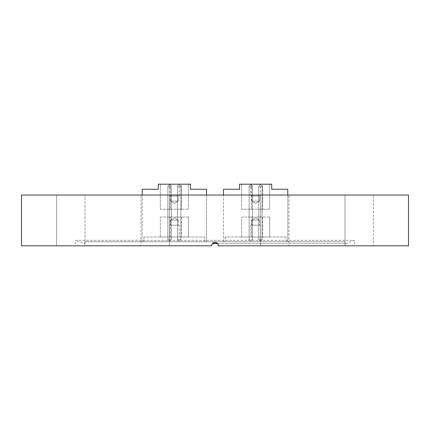 <?xml version="1.0" encoding="UTF-8"?>
<svg xmlns="http://www.w3.org/2000/svg" width="430" height="430" viewBox="0 0 430 430"><rect width="100%" height="100%" fill="white"/><g stroke="black" fill="none" stroke-linecap="round" stroke-linejoin="round"><path stroke-width="0.32" stroke-dasharray="2.15 1.61" d="M345.016 241.746L84.984 241.746L345.016 241.746L345.693 243.611L212.425 243.611M84.984 241.746L84.307 243.611L75.336 240.343L354.664 240.343L75.336 240.343L75.336 245.809L211.614 245.809L75.336 245.809M217.575 243.611L345.693 243.611L354.664 240.343L354.664 245.809L218.386 245.809C218.596 241.445 211.409 241.44 211.614 245.809L212.608 243.412M169.49 195.021L169.49 245.809L141.045 245.809L169.49 245.809L141.045 245.809L169.49 245.809L169.49 195.021L141.045 195.021L141.045 245.809L141.045 195.021L169.49 195.021M274.732 245.809L288.955 245.809L274.732 245.809M274.732 195.021L288.955 195.021L288.955 245.809L288.955 195.021L274.732 195.021M359.206 245.809L373.428 245.809L359.206 245.809M359.206 195.021L373.428 195.021L373.428 245.809L373.428 195.021L359.206 195.021M344.984 195.021L344.984 245.809L344.984 195.021L373.428 195.021L344.984 195.021M260.51 195.021L260.51 245.809L260.51 195.021L288.955 195.021L260.51 195.021M70.794 245.809L56.572 245.809L70.794 245.809M70.794 195.021L56.572 195.021L85.016 195.021L85.016 245.809L85.016 195.021L70.794 195.021M56.572 195.021L56.572 245.809L56.572 195.021L85.016 195.021L56.572 195.021M21.5 195.021L408.5 195.021M21.5 245.809L211.614 245.809C211.409 241.44 218.596 241.445 218.386 245.809L408.5 245.809M218.386 245.809L354.664 245.809M215.011 242.423L218.128 244.519M142.206 195.021L206.534 195.021L142.206 195.021L142.206 241.746L206.534 241.746L142.206 241.746L206.534 241.746L142.206 241.746L142.206 189.27L158.288 189.27L158.288 184.19L190.452 184.19L190.452 189.27L206.534 189.27M223.466 195.021L287.794 195.021L223.466 195.021L223.466 241.746L287.794 241.746L223.466 241.746L287.794 241.746L223.466 241.746L223.466 189.27L239.548 189.27L239.548 184.19L271.712 184.19L271.712 189.27L287.794 189.27M287.794 195.021L287.794 241.746L287.794 195.021M206.534 195.021L206.534 241.746L206.534 195.021M250.814 225.159L250.814 237.005L260.446 237.005L250.814 237.005L260.446 237.005L250.814 237.005L250.814 225.159L260.446 225.159L260.446 237.005L260.446 225.159L250.814 225.159M251.803 220.079L251.803 225.159L259.457 225.159L251.803 225.159L259.457 225.159L251.803 225.159L251.803 220.079L259.457 220.079L259.457 225.159L259.457 220.079L251.803 220.079L259.457 220.079L251.803 220.079L255.63 217.779L259.457 220.079L255.63 217.779L251.803 220.079M260.446 196.037L260.446 184.19L250.814 184.19L260.446 184.19L250.814 184.19L260.446 184.19L260.446 196.037L250.814 196.037L250.814 184.19L250.814 196.037L260.446 196.037M259.457 201.116L259.457 196.037L251.803 196.037L259.457 196.037L251.803 196.037L259.457 196.037L259.457 201.116L251.803 201.116L251.803 196.037L251.803 201.116L259.457 201.116L251.803 201.116L259.457 201.116L255.63 203.417L251.803 201.116L255.63 203.417L259.457 201.116M262.133 217.032L262.133 209.243L258.747 209.243L262.133 209.243L258.747 209.243L262.133 209.243L258.747 209.243L262.133 209.243L258.747 209.243L262.133 209.243L258.747 209.243L262.133 209.243L258.747 209.243L262.133 209.243L258.747 209.243L262.133 209.243L258.747 209.243L262.133 209.243L258.747 209.243L262.133 209.243L258.747 209.243L262.133 209.243L258.747 209.243L262.133 209.243L258.747 209.243L262.133 209.243L262.133 217.032L262.133 209.243L262.133 217.032L262.133 209.243L262.133 217.032L262.133 209.243L262.133 217.032L262.133 209.243L262.133 217.032L262.133 209.243L262.133 217.032L258.747 217.032L258.747 209.243L258.747 217.032L262.133 217.032L258.747 217.032L262.133 217.032L258.747 217.032L258.747 209.243L258.747 217.032L262.133 217.032L258.747 217.032L262.133 217.032L258.747 217.032L258.747 209.243L258.747 217.032L262.133 217.032L258.747 217.032L262.133 217.032L258.747 217.032L258.747 209.243L258.747 217.032L262.133 217.032L258.747 217.032L262.133 217.032L258.747 217.032L258.747 209.243L258.747 217.032L262.133 217.032L258.747 217.032L262.133 217.032L258.747 217.032L258.747 209.243L258.747 217.032L262.133 217.032M252.517 217.032L249.131 217.032L252.517 217.032L249.131 217.032L252.517 217.032L249.131 217.032L252.517 217.032L249.131 217.032L252.517 217.032L249.131 217.032L252.517 217.032L249.131 217.032L252.517 217.032L249.131 217.032L252.517 217.032L249.131 217.032L252.517 217.032L249.131 217.032L252.517 217.032L249.131 217.032L252.517 217.032L249.131 217.032L252.517 217.032L249.131 217.032L252.517 217.032L249.131 217.032L252.517 217.032L252.517 209.243L249.131 209.243L252.517 209.243L249.131 209.243L252.517 209.243L249.131 209.243L252.517 209.243L249.131 209.243L252.517 209.243L249.131 209.243L252.517 209.243L249.131 209.243L252.517 209.243L249.131 209.243L252.517 209.243L249.131 209.243L252.517 209.243L249.131 209.243L252.517 209.243L249.131 209.243L252.517 209.243L249.131 209.243L252.517 209.243L249.131 209.243L252.517 209.243L249.131 209.243L252.517 209.243L252.517 217.032L252.517 209.243M249.131 217.032L249.131 209.243M286.1 237.005L225.159 237.005L286.1 237.005L286.1 241.746L225.159 241.746L286.1 241.746L286.1 237.005M241.579 237.005L269.68 237.005L241.579 237.005L241.579 217.032L262.687 217.032L241.579 217.032L241.579 237.005M251.512 184.19L262.687 184.19L241.579 184.19L251.512 184.19L251.512 209.243L269.68 209.243L241.579 209.243L251.512 209.243L251.512 184.19M262.687 184.19L269.68 184.19L262.687 184.19L262.687 209.243L262.687 184.19M225.159 237.005L225.159 241.746L225.159 237.005M269.68 217.032L262.687 217.032L269.68 217.032L269.68 237.005L269.68 217.032M241.579 209.243L241.579 184.19L241.579 209.243M269.68 209.243L269.68 184.19L269.68 209.243M169.554 225.159L169.554 237.005L179.186 237.005L169.554 237.005L179.186 237.005L169.554 237.005L169.554 225.159L179.186 225.159L179.186 237.005L179.186 225.159L169.554 225.159M170.543 220.079L170.543 225.159L178.197 225.159L170.543 225.159L178.197 225.159L170.543 225.159L170.543 220.079L178.197 220.079L178.197 225.159L178.197 220.079L170.543 220.079L178.197 220.079L170.543 220.079L174.37 217.779L178.197 220.079L174.37 217.779L170.543 220.079M179.186 196.037L179.186 184.19L169.554 184.19L179.186 184.19L169.554 184.19L179.186 184.19L179.186 196.037L169.554 196.037L169.554 184.19L169.554 196.037L179.186 196.037M178.197 201.116L178.197 196.037L170.543 196.037L178.197 196.037L170.543 196.037L178.197 196.037L178.197 201.116L170.543 201.116L170.543 196.037L170.543 201.116L178.197 201.116L170.543 201.116L178.197 201.116L174.37 203.417L170.543 201.116L174.37 203.417L178.197 201.116M180.869 217.032L180.869 209.243L177.482 209.243L180.869 209.243L177.482 209.243L180.869 209.243L177.482 209.243L180.869 209.243L177.482 209.243L180.869 209.243L177.482 209.243L180.869 209.243L177.482 209.243L180.869 209.243L177.482 209.243L180.869 209.243L177.482 209.243L180.869 209.243L177.482 209.243L180.869 209.243L177.482 209.243L180.869 209.243L177.482 209.243L180.869 209.243L177.482 209.243L180.869 209.243L180.869 217.032L180.869 209.243L180.869 217.032L180.869 209.243L180.869 217.032L180.869 209.243L180.869 217.032L180.869 209.243L180.869 217.032L180.869 209.243L180.869 217.032L177.482 217.032L177.482 209.243L177.482 217.032L180.869 217.032L177.482 217.032L180.869 217.032L177.482 217.032L177.482 209.243L177.482 217.032L180.869 217.032L177.482 217.032L180.869 217.032L177.482 217.032L177.482 209.243L177.482 217.032L180.869 217.032L177.482 217.032L180.869 217.032L177.482 217.032L177.482 209.243L177.482 217.032L180.869 217.032L177.482 217.032L180.869 217.032L177.482 217.032L177.482 209.243L177.482 217.032L180.869 217.032L177.482 217.032L180.869 217.032L177.482 217.032L177.482 209.243L177.482 217.032L180.869 217.032M171.253 217.032L167.867 217.032L171.253 217.032L167.867 217.032L171.253 217.032L167.867 217.032L171.253 217.032L167.867 217.032L171.253 217.032L167.867 217.032L171.253 217.032L167.867 217.032L171.253 217.032L167.867 217.032L171.253 217.032L167.867 217.032L171.253 217.032L167.867 217.032L171.253 217.032L167.867 217.032L171.253 217.032L167.867 217.032L171.253 217.032L167.867 217.032L171.253 217.032L167.867 217.032L171.253 217.032L171.253 209.243L167.867 209.243L171.253 209.243L167.867 209.243L171.253 209.243L167.867 209.243L171.253 209.243L167.867 209.243L171.253 209.243L167.867 209.243L171.253 209.243L167.867 209.243L171.253 209.243L167.867 209.243L171.253 209.243L167.867 209.243L171.253 209.243L167.867 209.243L171.253 209.243L167.867 209.243L171.253 209.243L167.867 209.243L171.253 209.243L167.867 209.243L171.253 209.243L167.867 209.243L171.253 209.243L171.253 217.032L171.253 209.243M167.867 217.032L167.867 209.243M204.841 237.005L143.9 237.005L204.841 237.005L204.841 241.746L143.9 241.746L204.841 241.746L204.841 237.005M160.32 237.005L188.421 237.005L160.32 237.005L160.32 217.032L181.428 217.032L160.32 217.032L160.32 237.005M170.253 184.19L181.428 184.19L160.32 184.19L170.253 184.19L170.253 209.243L188.421 209.243L160.32 209.243L170.253 209.243L170.253 184.19M181.428 184.19L188.421 184.19L181.428 184.19L181.428 209.243L181.428 184.19M143.9 237.005L143.9 241.746L143.9 237.005M188.421 217.032L181.428 217.032L188.421 217.032L188.421 237.005L188.421 217.032M160.32 209.243L160.32 184.19L160.32 209.243M188.421 209.243L188.421 184.19L188.421 209.243M262.687 217.032L262.687 237.005L262.687 217.032M251.512 237.005L251.512 217.032L251.512 237.005M249.137 186.727L252.517 186.727L249.131 186.727L252.517 186.727L249.131 186.727L252.517 186.727L249.131 186.727L252.517 186.727L249.131 186.727L252.517 186.727L249.131 186.727L252.517 186.727L249.131 186.727L252.517 186.727L249.131 186.727L252.517 186.727L249.131 186.727L252.517 186.727L249.131 186.727L252.517 186.727L249.131 186.727L252.517 186.727L249.131 186.727L252.517 186.727L249.131 186.727L252.517 186.727L249.137 186.727L249.131 239.209L252.517 239.209L249.131 239.209A1.693 1.693 0 0 0 250.824 240.902A1.693 1.693 0 0 0 252.517 239.209L252.517 186.727A1.693 1.693 0 0 0 250.824 185.034A1.693 1.693 0 0 0 249.131 186.727L249.131 239.209A1.693 1.693 0 0 0 250.824 240.902A1.693 1.693 0 0 0 252.517 239.209L252.517 186.727A1.693 1.693 0 0 0 250.824 185.034A1.693 1.693 0 0 0 249.131 186.727L249.131 239.209A1.693 1.693 0 0 0 250.824 240.902A1.693 1.693 0 0 0 252.517 239.209L252.517 186.727A1.693 1.693 0 0 0 250.824 185.034A1.693 1.693 0 0 0 249.131 186.727L249.131 239.209A1.693 1.693 0 0 0 250.824 240.902A1.693 1.693 0 0 0 252.517 239.209L252.517 186.727A1.693 1.693 0 0 0 250.824 185.034A1.693 1.693 0 0 0 249.131 186.727L249.131 239.209A1.693 1.693 0 0 0 250.824 240.902A1.693 1.693 0 0 0 252.517 239.209L252.517 186.727A1.693 1.693 0 0 0 250.824 185.034A1.693 1.693 0 0 0 249.131 186.727L249.131 239.209A1.693 1.693 0 0 0 250.824 240.902A1.693 1.693 0 0 0 252.517 239.209L252.517 186.727A1.693 1.693 0 0 0 250.824 185.034A1.693 1.693 0 0 0 249.131 186.727L249.131 239.209A1.693 1.693 0 0 0 250.824 240.902A1.693 1.693 0 0 0 252.517 239.209L252.517 186.727A1.693 1.693 0 0 0 250.824 185.034A1.693 1.693 0 0 0 249.131 186.727L249.131 239.209A1.693 1.693 0 0 0 250.824 240.902A1.693 1.693 0 0 0 252.517 239.209L252.517 186.727A1.693 1.693 0 0 0 250.824 185.034A1.693 1.693 0 0 0 249.131 186.727L249.131 239.209A1.693 1.693 0 0 0 250.824 240.902A1.693 1.693 0 0 0 252.517 239.209L252.517 186.727A1.693 1.693 0 0 0 250.824 185.034A1.693 1.693 0 0 0 249.131 186.727L249.131 239.209A1.693 1.693 0 0 0 250.824 240.902A1.693 1.693 0 0 0 252.517 239.209L252.517 186.727A1.693 1.693 0 0 0 250.824 185.034A1.693 1.693 0 0 0 249.131 186.727L249.131 239.209A1.693 1.693 0 0 0 250.824 240.902A1.693 1.693 0 0 0 252.517 239.209L252.517 186.727A1.693 1.693 0 0 0 250.824 185.034A1.693 1.693 0 0 0 249.131 186.727L249.131 239.209A1.693 1.693 0 0 0 250.824 240.902A1.693 1.693 0 0 0 252.517 239.209L252.517 186.727A1.693 1.693 0 0 0 250.824 185.034A1.693 1.693 0 0 0 249.131 186.727L249.131 239.209A1.693 1.693 0 0 0 250.824 240.902A1.693 1.693 0 0 0 252.517 239.209L252.517 186.727A1.693 1.693 0 0 0 250.824 185.034A1.693 1.693 0 0 0 249.131 186.727M258.752 186.727L262.133 186.727L258.747 186.727L262.133 186.727L258.747 186.727L262.133 186.727L258.747 186.727L262.133 186.727L258.747 186.727L262.133 186.727L258.747 186.727L262.133 186.727L258.747 186.727L262.133 186.727L258.747 186.727L262.133 186.727L258.747 186.727L262.133 186.727L258.747 186.727L262.133 186.727L258.747 186.727L262.133 186.727L258.747 186.727L262.133 186.727L258.752 186.727L258.747 239.209L262.133 239.209L258.747 239.209A1.693 1.693 0 0 0 260.44 240.902A1.693 1.693 0 0 0 262.133 239.209L262.133 186.727A1.693 1.693 0 0 0 260.44 185.034A1.693 1.693 0 0 0 258.747 186.727L258.747 239.209A1.693 1.693 0 0 0 260.44 240.902A1.693 1.693 0 0 0 262.133 239.209L262.133 186.727A1.693 1.693 0 0 0 260.44 185.034A1.693 1.693 0 0 0 258.747 186.727L258.747 239.209A1.693 1.693 0 0 0 260.44 240.902A1.693 1.693 0 0 0 262.133 239.209L262.133 186.727A1.693 1.693 0 0 0 260.44 185.034A1.693 1.693 0 0 0 258.747 186.727L258.747 239.209A1.693 1.693 0 0 0 260.44 240.902A1.693 1.693 0 0 0 262.133 239.209L262.133 186.727A1.693 1.693 0 0 0 260.44 185.034A1.693 1.693 0 0 0 258.747 186.727L258.747 239.209A1.693 1.693 0 0 0 260.44 240.902A1.693 1.693 0 0 0 262.133 239.209L262.133 186.727A1.693 1.693 0 0 0 260.44 185.034A1.693 1.693 0 0 0 258.747 186.727L258.747 239.209A1.693 1.693 0 0 0 260.44 240.902A1.693 1.693 0 0 0 262.133 239.209L262.133 186.727A1.693 1.693 0 0 0 260.44 185.034A1.693 1.693 0 0 0 258.747 186.727L258.747 239.209A1.693 1.693 0 0 0 260.44 240.902A1.693 1.693 0 0 0 262.133 239.209L262.133 186.727A1.693 1.693 0 0 0 260.44 185.034A1.693 1.693 0 0 0 258.747 186.727L258.747 239.209A1.693 1.693 0 0 0 260.44 240.902A1.693 1.693 0 0 0 262.133 239.209L262.133 186.727A1.693 1.693 0 0 0 260.44 185.034A1.693 1.693 0 0 0 258.747 186.727L258.747 239.209A1.693 1.693 0 0 0 260.44 240.902A1.693 1.693 0 0 0 262.133 239.209L262.133 186.727A1.693 1.693 0 0 0 260.44 185.034A1.693 1.693 0 0 0 258.747 186.727L258.747 239.209A1.693 1.693 0 0 0 260.44 240.902A1.693 1.693 0 0 0 262.133 239.209L262.133 186.727A1.693 1.693 0 0 0 260.44 185.034A1.693 1.693 0 0 0 258.747 186.727L258.747 239.209A1.693 1.693 0 0 0 260.44 240.902A1.693 1.693 0 0 0 262.133 239.209L262.133 186.727A1.693 1.693 0 0 0 260.44 185.034A1.693 1.693 0 0 0 258.747 186.727L258.747 239.209A1.693 1.693 0 0 0 260.44 240.902A1.693 1.693 0 0 0 262.133 239.209L262.133 186.727A1.693 1.693 0 0 0 260.44 185.034A1.693 1.693 0 0 0 258.747 186.727M181.428 217.032L181.428 237.005L181.428 217.032M170.253 237.005L170.253 217.032L170.253 237.005M167.877 186.727L171.253 186.727L167.877 186.727M171.248 239.209L167.867 239.209L171.253 239.209L167.867 239.209L171.253 239.209L167.867 239.209L171.253 239.209L167.867 239.209L171.253 239.209L167.867 239.209L171.253 239.209L167.867 239.209L171.253 239.209L167.867 239.209L171.253 239.209L167.867 239.209L171.253 239.209L167.867 239.209L171.253 239.209L167.867 239.209L171.253 239.209L167.867 239.209L171.253 239.209L167.867 239.209L171.253 239.209L167.867 239.209L171.253 239.209L171.253 186.727A1.693 1.693 0 0 0 169.56 185.034A1.693 1.693 0 0 0 167.867 186.727L167.867 239.209A1.693 1.693 0 0 0 169.56 240.902A1.693 1.693 0 0 0 171.253 239.209L171.253 186.727A1.693 1.693 0 0 0 169.56 185.034A1.693 1.693 0 0 0 167.867 186.727L167.867 239.209A1.693 1.693 0 0 0 169.56 240.902A1.693 1.693 0 0 0 171.253 239.209L171.253 186.727A1.693 1.693 0 0 0 169.56 185.034A1.693 1.693 0 0 0 167.867 186.727L167.867 239.209A1.693 1.693 0 0 0 169.56 240.902A1.693 1.693 0 0 0 171.253 239.209L171.253 186.727A1.693 1.693 0 0 0 169.56 185.034A1.693 1.693 0 0 0 167.867 186.727L167.867 239.209A1.693 1.693 0 0 0 169.56 240.902A1.693 1.693 0 0 0 171.253 239.209L171.253 186.727A1.693 1.693 0 0 0 169.56 185.034A1.693 1.693 0 0 0 167.867 186.727L167.867 239.209A1.693 1.693 0 0 0 169.56 240.902A1.693 1.693 0 0 0 171.253 239.209L171.253 186.727A1.693 1.693 0 0 0 169.56 185.034A1.693 1.693 0 0 0 167.867 186.727L167.867 239.209A1.693 1.693 0 0 0 169.56 240.902A1.693 1.693 0 0 0 171.253 239.209L171.253 186.727A1.693 1.693 0 0 0 169.56 185.034A1.693 1.693 0 0 0 167.867 186.727L167.867 239.209A1.693 1.693 0 0 0 169.56 240.902A1.693 1.693 0 0 0 171.253 239.209L171.253 186.727A1.693 1.693 0 0 0 169.56 185.034A1.693 1.693 0 0 0 167.867 186.727L167.867 239.209A1.693 1.693 0 0 0 169.56 240.902A1.693 1.693 0 0 0 171.253 239.209L171.253 186.727A1.693 1.693 0 0 0 169.56 185.034A1.693 1.693 0 0 0 167.867 186.727L167.867 239.209A1.693 1.693 0 0 0 169.56 240.902A1.693 1.693 0 0 0 171.253 239.209L171.253 186.727A1.693 1.693 0 0 0 169.56 185.034A1.693 1.693 0 0 0 167.867 186.727L167.867 239.209A1.693 1.693 0 0 0 169.56 240.902A1.693 1.693 0 0 0 171.253 239.209L171.253 186.727A1.693 1.693 0 0 0 169.56 185.034A1.693 1.693 0 0 0 167.867 186.727L167.867 239.209A1.693 1.693 0 0 0 169.56 240.902A1.693 1.693 0 0 0 171.253 239.209L171.253 186.727A1.693 1.693 0 0 0 169.56 185.034A1.693 1.693 0 0 0 167.867 186.727L167.867 239.209A1.693 1.693 0 0 0 169.56 240.902A1.693 1.693 0 0 0 171.253 239.209L171.253 186.727A1.693 1.693 0 0 0 169.56 185.034A1.693 1.693 0 0 0 167.867 186.727L167.867 239.209A1.693 1.693 0 0 0 169.56 240.902A1.693 1.693 0 0 0 171.253 239.209M177.493 186.727L180.869 186.727L177.482 186.727L180.869 186.727L177.482 186.727L180.869 186.727L177.482 186.727L180.869 186.727L177.482 186.727L180.869 186.727L177.482 186.727L180.869 186.727L177.482 186.727L180.869 186.727L177.482 186.727L180.869 186.727L177.482 186.727L180.869 186.727L177.482 186.727L180.869 186.727L177.482 186.727L180.869 186.727L177.482 186.727L180.869 186.727L177.493 186.727L177.482 239.209L180.869 239.209L177.482 239.209A1.693 1.693 0 0 0 179.176 240.902A1.693 1.693 0 0 0 180.869 239.209L180.869 186.727A1.693 1.693 0 0 0 179.176 185.034A1.693 1.693 0 0 0 177.482 186.727L177.482 239.209A1.693 1.693 0 0 0 179.176 240.902A1.693 1.693 0 0 0 180.869 239.209L180.869 186.727A1.693 1.693 0 0 0 179.176 185.034A1.693 1.693 0 0 0 177.482 186.727L177.482 239.209A1.693 1.693 0 0 0 179.176 240.902A1.693 1.693 0 0 0 180.869 239.209L180.869 186.727A1.693 1.693 0 0 0 179.176 185.034A1.693 1.693 0 0 0 177.482 186.727L177.482 239.209A1.693 1.693 0 0 0 179.176 240.902A1.693 1.693 0 0 0 180.869 239.209L180.869 186.727A1.693 1.693 0 0 0 179.176 185.034A1.693 1.693 0 0 0 177.482 186.727L177.482 239.209A1.693 1.693 0 0 0 179.176 240.902A1.693 1.693 0 0 0 180.869 239.209L180.869 186.727A1.693 1.693 0 0 0 179.176 185.034A1.693 1.693 0 0 0 177.482 186.727L177.482 239.209A1.693 1.693 0 0 0 179.176 240.902A1.693 1.693 0 0 0 180.869 239.209L180.869 186.727A1.693 1.693 0 0 0 179.176 185.034A1.693 1.693 0 0 0 177.482 186.727L177.482 239.209A1.693 1.693 0 0 0 179.176 240.902A1.693 1.693 0 0 0 180.869 239.209L180.869 186.727A1.693 1.693 0 0 0 179.176 185.034A1.693 1.693 0 0 0 177.482 186.727L177.482 239.209A1.693 1.693 0 0 0 179.176 240.902A1.693 1.693 0 0 0 180.869 239.209L180.869 186.727A1.693 1.693 0 0 0 179.176 185.034A1.693 1.693 0 0 0 177.482 186.727L177.482 239.209A1.693 1.693 0 0 0 179.176 240.902A1.693 1.693 0 0 0 180.869 239.209L180.869 186.727A1.693 1.693 0 0 0 179.176 185.034A1.693 1.693 0 0 0 177.482 186.727L177.482 239.209A1.693 1.693 0 0 0 179.176 240.902A1.693 1.693 0 0 0 180.869 239.209L180.869 186.727A1.693 1.693 0 0 0 179.176 185.034A1.693 1.693 0 0 0 177.482 186.727L177.482 239.209A1.693 1.693 0 0 0 179.176 240.902A1.693 1.693 0 0 0 180.869 239.209L180.869 186.727A1.693 1.693 0 0 0 179.176 185.034A1.693 1.693 0 0 0 177.482 186.727L177.482 239.209A1.693 1.693 0 0 0 179.176 240.902A1.693 1.693 0 0 0 180.869 239.209L180.869 186.727A1.693 1.693 0 0 0 179.176 185.034A1.693 1.693 0 0 0 177.482 186.727"/><path stroke-width="0.64" d="M212.425 243.611L217.575 243.611M408.5 195.021L21.5 195.021L21.5 245.809L211.614 245.809C211.409 241.44 218.596 241.445 218.386 245.809L408.5 245.809L408.5 195.021M212.608 243.412L215.011 242.423M218.128 244.519L218.386 245.809M287.794 189.27L287.794 195.021L287.794 189.27L271.712 189.27L271.712 184.19L239.548 184.19L239.548 189.27L223.466 189.27L223.466 195.021M206.534 189.27L206.534 195.021L206.534 189.27L190.452 189.27L190.452 184.19L158.288 184.19L158.288 189.27L142.206 189.27L142.206 195.021"/></g></svg>
